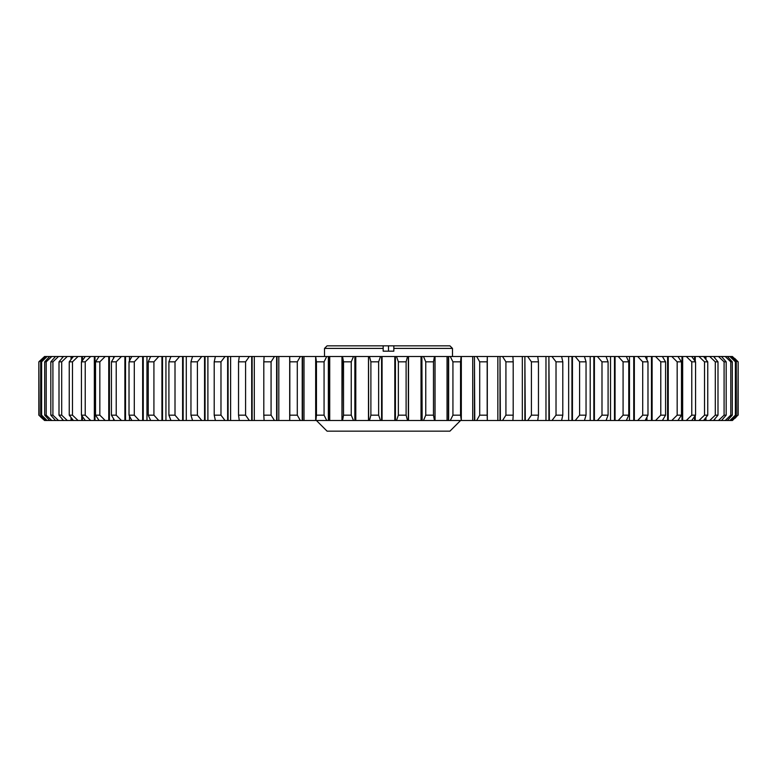 <?xml version="1.0" encoding="UTF-8"?>
<svg xmlns="http://www.w3.org/2000/svg" width="777" height="777" viewBox="0 0 777 777"><rect width="100%" height="100%" fill="white"/><g stroke="black" fill="none" stroke-linecap="round" stroke-linejoin="round"><path stroke-width="1.17" d="M452.486 356.507L452.486 348.407L393.832 348.407L393.832 351.175L383.168 351.175L383.168 348.407L324.514 348.407L324.514 356.507M316.414 420.493L327.078 431.157L449.922 431.157L460.586 420.493M324.514 348.407L327.078 345.843L383.168 345.843L383.168 348.407M393.832 348.407L393.832 345.843L449.922 345.843L452.486 348.407M38.85 415.161L38.85 361.839L38.85 415.161L44.571 420.493L40.695 417.026M39.151 415.161L38.85 361.839L39.899 360.781M55.536 420.493L51.787 420.493L46.212 415.161L44.697 415.161L49.631 420.493L47.125 420.493L41.618 415.161L40.705 415.161L45.824 420.493L44.571 420.493M41.618 415.161L41.618 361.839L40.705 361.839L40.705 415.161M46.212 415.161L46.212 361.839L44.697 361.839L44.697 415.161M52.914 415.161L50.816 415.161L55.517 420.493L58.518 420.493L52.914 415.161L52.914 361.839L50.816 361.839L50.816 415.161M71.028 417.472L71.028 420.493L67.288 420.493L61.694 415.161L59.003 415.161L63.461 420.493L58.518 420.493M61.694 415.161L61.694 361.839L59.003 361.839L59.003 415.161M735.12 418.22L737.849 415.161L732.429 420.493L731.176 420.493L736.295 415.161L735.382 415.161L729.875 420.493L727.369 420.493L732.303 415.161L730.788 415.161L725.213 420.493L721.464 420.493M738.15 415.161L738.15 361.839L737.849 415.161M736.295 415.161L736.295 361.839L735.382 361.839L735.382 415.161M732.303 415.161L732.303 361.839L730.788 361.839L730.788 415.161M433.469 415.161L433.469 361.839L434.469 356.507L434.974 356.507L434.974 420.493L434.469 420.493L433.469 415.161L425.757 415.161L423.494 420.493L408.517 420.493L408.517 356.507L421.901 356.507L421.901 420.493M433.469 361.839L425.757 361.839L425.757 415.161M460.547 415.161L460.547 361.839L461.111 356.507L461.324 420.493L460.547 415.161L452.933 415.161L450.272 420.493L434.974 420.493M460.547 361.839L452.933 361.839L452.933 415.161M671.804 420.493L677.942 420.493L681.478 415.161L677.165 415.161L671.804 420.493L662.392 420.493L665.578 415.161L660.78 415.161L655.555 420.493L645.163 420.493L647.979 415.161L642.705 415.161L637.664 420.493L626.34 420.493L628.768 415.161L623.076 415.161L618.23 420.493L606.06 420.493L608.09 415.161L601.99 415.161L597.387 420.493L584.44 420.493L586.043 415.161L579.593 415.161L575.252 420.493L561.606 420.493L562.791 415.161L556.021 415.161L551.971 420.493L537.713 420.493L538.461 415.161L531.41 415.161L527.67 420.493L512.888 420.493L513.199 415.161L505.924 415.161L502.525 420.493L487.305 420.493L487.179 415.161L479.71 415.161L476.67 420.493L461.324 420.493L461.334 356.507L474.446 356.507L474.446 420.493M487.179 415.161L487.179 361.839L479.71 361.839L479.71 415.161M513.199 415.161L513.199 361.839L505.924 361.839L505.924 415.161M586.043 415.161L586.043 361.839L579.593 361.839L579.593 415.161M608.09 415.161L608.09 361.839L601.99 361.839L601.99 415.161M538.461 415.161L538.461 361.839L531.41 361.839L531.41 415.161M562.791 415.161L562.791 361.839L556.021 361.839L556.021 415.161M718.482 420.493L721.483 420.493L726.184 415.161L724.086 415.161L718.482 420.493L713.539 420.493L717.997 415.161L715.306 415.161L709.712 420.493L703.593 420.493L707.76 415.161L704.516 415.161L698.96 420.493L691.695 420.493L695.57 415.161L691.773 415.161L686.295 420.493L676.99 420.493M726.184 415.161L726.184 361.839L724.086 361.839L724.086 415.161M717.997 415.161L717.997 361.839L715.306 361.839L715.306 415.161M707.76 415.161L707.76 361.839L704.516 361.839L704.516 415.161M695.57 415.161L695.57 361.839L691.773 361.839L691.773 415.161M647.979 415.161L647.979 361.839L642.705 361.839L642.705 415.161M628.768 415.161L628.768 361.839L623.076 361.839L623.076 415.161M681.478 415.161L681.478 361.839L677.165 361.839L677.165 415.161M665.578 415.161L665.578 361.839L660.78 361.839L660.78 415.161M351.243 415.161L351.243 361.839L353.506 356.507L354.866 356.507L354.866 420.493L353.506 420.493L351.243 415.161L343.531 415.161L342.531 420.493L326.728 420.493L324.067 415.161L316.453 415.161L315.889 420.493L300.33 420.493L297.29 415.161L289.821 415.161L289.695 420.493L274.475 420.493L271.076 415.161L263.801 415.161L264.112 420.493L249.33 420.493L245.59 415.161L238.539 415.161L239.287 420.493L225.029 420.493L220.979 415.161L214.209 415.161L215.394 420.493L201.748 420.493L197.407 415.161L190.957 415.161L192.56 420.493L179.613 420.493L175.01 415.161L168.91 415.161L170.94 420.493L158.77 420.493L153.924 415.161L148.232 415.161L150.66 420.493L139.336 420.493L134.295 415.161L129.021 415.161L131.837 420.493L121.445 420.493L116.22 415.161L111.422 415.161L114.607 420.493L105.196 420.493L99.835 415.161L95.522 415.161L99.058 420.493L105.196 420.493M351.243 361.839L343.531 361.839L343.531 415.161M324.067 415.161L324.067 361.839L316.453 361.839L316.453 415.161M297.29 415.161L297.29 361.839L289.821 361.839L289.821 415.161M271.076 415.161L271.076 361.839L263.801 361.839L263.801 415.161M245.59 415.161L245.59 361.839L238.539 361.839L238.539 415.161M220.979 415.161L220.979 361.839L214.209 361.839L214.209 415.161M99.835 415.161L99.835 361.839L95.522 361.839L95.522 415.161M116.22 415.161L116.22 361.839L111.422 361.839L111.422 415.161M81.74 415.588L81.74 420.493L78.04 420.493L72.484 415.161L69.24 415.161L73.407 420.493L71.028 420.493M72.484 415.161L72.484 361.839L69.24 361.839L69.24 415.161M85.227 415.161L85.227 361.839L90.705 356.507L94.338 356.507L94.338 420.493L90.705 420.493L85.227 415.161L81.43 415.161L85.305 420.493L81.74 420.493M85.227 361.839L81.43 361.839L81.43 415.161M175.01 415.161L175.01 361.839L168.91 361.839L168.91 415.161M197.407 415.161L197.407 361.839L190.957 361.839L190.957 415.161M134.295 415.161L134.295 361.839L129.021 361.839L129.021 415.161M153.924 415.161L153.924 361.839L148.232 361.839L148.232 415.161M406.109 415.161L406.109 361.839L407.546 356.507L408.343 356.507L408.343 420.493L407.546 420.493L406.109 415.161L398.358 415.161L396.503 420.493L380.497 420.493L378.642 415.161L370.891 415.161L369.454 420.493L368.541 420.493L368.541 356.507L368.657 420.493M406.109 361.839L398.358 361.839L398.358 415.161M378.642 415.161L378.642 361.839L370.891 361.839L370.891 415.161M378.642 361.839L380.497 356.507L381.585 356.507L381.585 420.493M381.585 356.507L395.415 356.507L395.415 420.493M395.415 356.507L396.503 356.507L398.358 361.839M421.901 356.507L422.134 420.493M422.134 356.507L423.494 356.507L425.757 361.839M153.924 361.839L158.77 356.507L161.937 356.507L161.937 420.493M161.937 356.507L170.94 356.507L168.91 361.839M134.295 361.839L139.336 356.507L142.657 356.507L142.657 420.493M142.657 356.507L150.66 356.507L148.232 361.839M197.407 361.839L201.748 356.507L204.555 356.507L204.555 420.493M204.555 356.507L215.394 356.507L214.209 361.839M175.01 361.839L179.613 356.507L182.605 356.507L182.605 420.493M182.605 356.507L192.56 356.507L190.957 361.839M99.835 361.839L105.196 356.507L99.058 356.507L95.522 361.839M72.484 361.839L78.04 356.507L81.74 356.507L81.74 361.412M81.74 356.507L85.305 356.507L81.43 361.839M116.22 361.839L121.445 356.507L124.893 356.507L124.893 420.493M124.893 356.507L131.837 356.507L129.021 361.839M105.196 356.507L108.751 356.507L108.751 420.493M108.751 356.507L114.607 356.507L111.422 361.839M220.979 361.839L225.029 356.507L227.632 356.507L227.632 420.493M227.632 356.507L239.287 356.507L238.539 361.839M245.59 361.839L249.33 356.507L251.699 356.507L251.699 420.493M251.699 356.507L264.112 356.507L263.801 361.839M271.076 361.839L274.475 356.507L276.622 356.507L276.622 420.493M276.622 356.507L289.695 356.507L289.695 420.493L300.33 420.493M297.29 361.839L300.33 356.507L289.695 356.507L289.821 361.839M300.33 356.507L302.224 356.507L302.224 420.493M302.224 356.507L315.676 356.507L315.676 420.493L315.666 356.507L316.453 361.839M324.067 361.839L326.728 356.507L328.36 356.507L328.36 420.493M328.36 356.507L342.395 356.507L342.026 420.493M342.026 356.507L342.531 356.507L343.531 361.839M368.657 356.507L369.454 356.507L370.891 361.839M665.578 361.839L662.392 356.507L667.589 356.507L667.589 420.493M667.589 356.507L668.249 356.507L668.249 420.493M668.249 356.507L671.804 356.507L677.165 361.839M681.478 361.839L677.942 356.507L671.804 356.507M676.99 356.507L682.662 356.507L682.662 420.493M682.662 356.507L686.295 356.507L691.773 361.839M628.768 361.839L626.34 356.507L633.741 356.507L633.741 420.493M633.741 356.507L634.343 356.507L634.343 420.493M634.343 356.507L637.664 356.507L642.705 361.839M647.979 361.839L645.163 356.507L651.476 356.507L651.476 420.493M651.476 356.507L652.107 356.507L652.107 420.493M652.107 356.507L655.555 356.507L660.78 361.839M695.57 361.839L691.695 356.507L694.57 356.507L694.57 360.45M694.57 356.507L695.26 356.507L695.26 361.412M695.26 415.588L695.26 420.493M695.26 356.507L698.96 356.507L704.516 361.839M707.76 361.839L703.593 356.507L705.273 356.507L705.273 358.634M705.273 356.507L705.972 356.507L705.972 359.528M705.972 417.472L705.972 420.493M705.972 356.507L709.712 356.507L715.306 361.839M717.997 361.839L714.014 357.08M714.014 356.507L714.723 356.507L714.723 357.915M714.723 419.085L714.723 420.493M714.723 356.507L718.482 356.507L724.086 361.839M726.184 361.839L721.483 356.507L718.482 356.507M721.464 356.507L725.213 356.507L730.788 361.839M562.791 361.839L561.606 356.507L571.94 356.507L571.94 420.493M571.94 356.507L572.445 356.507L572.445 420.493M572.445 356.507L575.252 356.507L579.593 361.839M538.461 361.839L537.713 356.507L548.902 356.507L548.902 420.493M548.902 356.507L549.368 420.493M549.368 356.507L551.971 356.507L556.021 361.839M608.09 361.839L606.06 356.507L614.49 356.507L614.49 420.493M614.49 356.507L615.063 356.507L615.063 420.493M615.063 356.507L618.23 356.507L623.076 361.839M586.043 361.839L584.44 356.507L593.851 356.507L593.851 420.493M593.851 356.507L594.395 356.507L594.395 420.493M594.395 356.507L597.387 356.507L601.99 361.839M513.199 361.839L512.888 356.507L524.873 356.507L524.873 420.493M524.873 356.507L525.301 420.493M525.301 356.507L527.67 356.507L531.41 361.839M487.179 361.839L487.305 356.507L499.999 356.507L499.999 420.493M476.67 420.493L487.305 420.493L487.305 356.507L476.67 356.507L479.71 361.839M499.999 356.507L500.378 420.493M500.378 356.507L502.525 356.507L505.924 361.839M474.446 356.507L474.776 420.493M474.776 356.507L476.67 356.507M434.974 356.507L448.64 356.507L448.64 420.493M448.64 356.507L450.272 356.507L452.933 361.839M732.303 361.839L727.369 356.507L729.875 356.507L735.382 361.839M736.295 361.839L731.176 356.507L732.429 356.507L737.849 361.839M738.15 361.839L734.721 358.382M61.694 361.839L67.288 356.507L71.028 356.507L71.028 359.528M71.028 356.507L73.407 356.507L69.24 361.839M52.914 361.839L58.518 356.507L62.277 356.507L62.277 357.915M62.277 419.085L62.277 420.493M62.277 356.507L63.461 356.507L59.003 361.839M46.212 361.839L51.787 356.507L55.536 356.507M58.518 356.507L55.517 356.507L50.816 361.839M41.618 361.839L47.125 356.507L49.631 356.507L44.697 361.839M39.151 361.839L44.571 356.507L45.824 356.507L40.705 361.839M44.571 356.507L38.85 361.839M731.176 420.493L729.875 420.493M727.369 420.493L725.213 420.493M713.539 420.493L709.712 420.493M703.593 420.493L698.96 420.493M691.695 420.493L686.295 420.493M662.392 420.493L655.555 420.493M645.163 420.493L637.664 420.493M626.34 420.493L618.23 420.493M606.06 420.493L597.387 420.493M584.44 420.493L575.252 420.493M561.606 420.493L551.971 420.493M537.713 420.493L527.67 420.493M512.888 420.493L502.525 420.493M461.111 420.493L450.272 420.493M434.469 420.493L423.494 420.493M407.546 420.493L396.503 420.493M380.497 420.493L369.454 420.493M354.866 356.507L368.483 356.507L368.483 420.493L354.866 420.493M353.506 420.493L342.531 420.493M326.728 420.493L315.889 420.493M274.475 420.493L264.112 420.493M249.33 420.493L239.287 420.493M225.029 420.493L215.394 420.493M201.748 420.493L192.56 420.493M179.613 420.493L170.94 420.493M158.77 420.493L150.66 420.493M139.336 420.493L131.837 420.493M121.445 420.493L114.607 420.493M99.369 420.493L94.338 420.493M90.705 420.493L85.305 420.493M78.04 420.493L73.407 420.493M67.288 420.493L63.461 420.493M51.787 420.493L49.631 420.493M47.125 420.493L45.824 420.493M395.24 356.507L395.24 420.493M381.76 356.507L381.76 420.493M408.459 356.507L408.459 420.493M162.51 356.507L162.51 420.493M143.259 356.507L143.259 420.493M205.06 356.507L205.06 420.493M183.149 356.507L183.149 420.493M94.338 356.507L95.008 356.507L95.008 420.493M95.008 356.507L99.369 356.507M82.43 356.507L82.43 360.45M82.43 416.55L82.43 420.493M125.524 356.507L125.524 420.493M109.411 356.507L109.411 420.493M228.098 356.507L228.098 420.493M252.127 356.507L252.127 420.493M277 356.507L277 420.493M278.817 420.493L278.817 356.507L278.817 420.493M302.554 356.507L302.554 420.493M341.958 356.507L341.958 420.493L341.958 356.507M328.642 356.507L328.642 420.493M355.099 356.507L355.099 420.493M681.992 356.507L681.992 420.493M694.57 416.55L694.57 420.493M705.273 418.366L705.273 420.493M714.014 419.92L714.014 420.493M448.358 356.507L448.358 420.493M435.042 356.507L435.042 420.493L435.042 356.507M71.727 356.507L71.727 358.634M71.727 418.366L71.727 420.493M62.986 356.507L62.986 357.08M62.986 419.92L62.986 420.493M45.824 356.507L47.125 356.507M49.631 356.507L51.787 356.507M63.461 356.507L67.288 356.507M73.407 356.507L78.04 356.507M85.305 356.507L90.705 356.507M114.607 356.507L121.445 356.507M131.837 356.507L139.336 356.507M150.66 356.507L158.77 356.507M170.94 356.507L179.613 356.507M192.56 356.507L201.748 356.507M215.394 356.507L225.029 356.507M239.287 356.507L249.33 356.507M264.112 356.507L274.475 356.507M315.889 356.507L326.728 356.507M342.531 356.507L353.506 356.507M369.454 356.507L380.497 356.507M396.503 356.507L407.546 356.507M423.494 356.507L434.469 356.507M450.272 356.507L461.111 356.507M502.525 356.507L512.888 356.507M527.67 356.507L537.713 356.507M551.971 356.507L561.606 356.507M575.252 356.507L584.44 356.507M597.387 356.507L606.06 356.507M618.23 356.507L626.34 356.507M637.664 356.507L645.163 356.507M655.555 356.507L662.392 356.507M686.295 356.507L691.695 356.507M698.96 356.507L703.593 356.507M709.712 356.507L713.539 356.507M725.213 356.507L727.369 356.507M729.875 356.507L731.176 356.507M393.832 345.843L383.168 345.843M388.5 351.175L388.5 345.843M394.803 356.507L394.803 420.493M382.07 420.493L382.07 356.507M421.027 356.507L421.027 420.493M165.938 420.493L165.938 356.507M146.96 420.493L146.96 356.507M207.896 420.493L207.896 356.507M186.295 420.493L186.295 356.507M129.468 420.493L129.468 416.025M129.468 360.975L129.468 356.507M113.568 420.493L113.568 418.793M113.568 358.207L113.568 356.507M230.614 420.493L230.614 356.507M254.302 420.493L254.302 356.507M304.001 420.493L304.001 356.507M329.72 420.493L329.72 356.507M355.788 420.493L355.788 356.507M662.81 356.507L662.81 357.197M662.81 419.803L662.81 420.493M629.477 356.507L629.477 420.493M646.94 356.507L646.94 359.838M646.94 417.162L646.94 420.493M568.647 356.507L568.647 420.493M545.969 356.507L545.969 420.493M610.528 356.507L610.528 420.493M590.209 356.507L590.209 420.493M522.329 356.507L522.329 420.493M497.853 356.507L497.853 420.493M472.717 356.507L472.717 420.493M447.047 356.507L447.047 420.493"/></g></svg>
